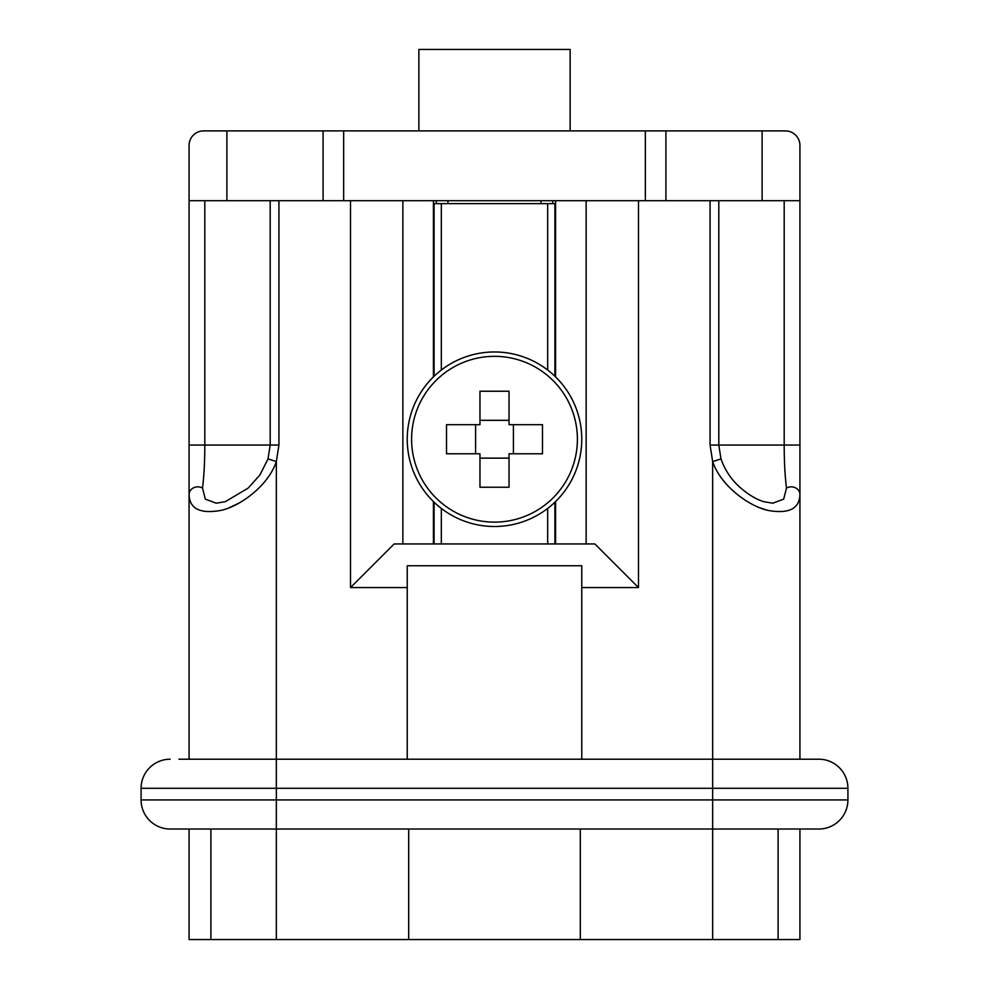 <?xml version="1.0" encoding="UTF-8"?>
<svg xmlns="http://www.w3.org/2000/svg" width="989" height="989" viewBox="0 0 989 989"><rect width="100%" height="100%" fill="white"/><g stroke="black" fill="none" stroke-linecap="round" stroke-linejoin="round"><path stroke-width="1.48" d="M433.417 501.547L433.417 543.95M586.131 543.95L586.131 200.705L433.417 200.705L433.417 376.908M433.417 200.705L402.869 200.705L402.869 543.95M434.097 376.253L434.097 203.623L433.417 203.623M434.097 203.623L441.329 203.623L441.329 370.034M547.671 370.034L547.671 203.623L441.329 203.623M547.671 203.623L554.903 203.623L554.903 376.253M555.583 203.623L554.903 203.623M418.866 130.894L418.866 49.45L570.134 49.45L570.134 130.894M407.233 439.227A87.267 87.267 0 0 1 538.127 363.655A87.267 87.267 0 0 1 538.127 514.812A87.267 87.267 0 0 1 407.233 439.227M178.898 759.206L276.339 759.206L178.898 759.206L189.072 759.206L189.072 145.445L189.072 200.705L278.923 200.705L278.923 445.05L270.195 445.05L268.019 458.921L276.339 461.566C268.514 485.315 240.673 506.034 221.14 510.373C200.186 514.119 189.505 508.828 189.072 494.512A8.728 7.665 0 0 1 193.621 487.787A8.728 7.665 0 0 1 202.51 488.059L205.316 499.111L216.232 503.228M323.082 200.705L323.082 130.894L203.623 130.894A14.538 14.538 0 0 0 189.072 145.445M772.706 503.216L783.671 499.136L786.49 488.059C784.982 476.191 784.228 461.863 784.19 445.05L784.19 200.705L638.486 200.705L638.486 587.577L581.767 587.577L581.767 565.77L407.233 565.77L407.233 587.577L350.514 587.577L350.514 200.705L278.923 200.705M799.928 145.445L799.928 200.705L799.928 145.445A14.538 14.538 0 0 0 785.377 130.894L762.111 130.894L762.111 200.705M447.955 203.623L447.955 200.705M645.347 200.705L645.347 130.894L343.653 130.894L343.653 200.705M645.347 130.894L762.111 130.894M763.57 130.894L785.377 130.894M203.623 130.894L225.43 130.894M323.082 130.894L343.653 130.894M555.583 200.705L555.583 376.908M555.583 501.547L555.583 543.95M204.81 200.705L204.81 445.05C204.785 461.863 204.018 476.191 202.51 488.059M350.514 587.577L394.141 543.95L594.859 543.95L638.486 587.577M226.889 130.894L226.889 200.705M552.678 203.623L552.678 200.705M436.322 200.705L436.322 203.623M786.49 488.059A8.728 7.665 -0 0 1 795.379 487.787A8.728 7.665 -0 0 1 799.928 494.512C799.483 508.816 788.814 514.107 767.921 510.398C748.314 506.022 720.462 485.29 712.661 461.566L710.077 445.05L710.077 200.705M784.19 200.705L799.928 200.705L799.928 759.206L799.928 468.316M228.991 507.839L238.732 503.228M189.072 759.206L189.072 468.316M760.009 507.839L766.475 510.003M772.706 503.178L763.681 501.683C755.992 499.235 748.191 494.537 740.279 487.589C731.415 479.801 724.986 470.245 720.981 458.921L712.661 461.566L712.661 759.206L818.83 759.206A29.089 29.089 0 0 1 847.919 788.295L847.919 799.928A29.089 29.089 0 0 1 818.83 829.017L170.17 829.017A29.089 29.089 0 0 1 141.081 799.928A29.089 29.089 0 0 0 170.17 829.017M581.767 759.206L581.767 587.577M350.514 200.705L402.869 200.705M407.233 759.206L407.233 587.577M586.131 200.705L638.486 200.705M189.072 829.017L189.072 939.55L580.308 939.55L580.308 829.017M408.692 939.55L408.692 829.017M580.308 939.55L799.928 939.55L799.928 829.017M210.892 939.55L210.892 829.017M778.108 939.55L778.108 829.017M278.923 445.05L276.339 461.566L276.339 759.206L712.661 759.206L712.661 939.55M276.339 759.206L276.339 788.295L141.081 788.295L141.081 799.928L847.919 799.928A29.089 29.089 0 0 1 818.83 829.017A29.089 29.089 0 0 0 847.919 799.928L847.919 788.295L276.339 788.295L276.339 939.55M141.081 788.295A29.089 29.089 0 0 1 170.17 759.206M818.83 759.206A29.089 29.089 0 0 1 847.919 788.295A29.089 29.089 0 0 0 818.83 759.206M494.5 522.13A82.903 82.903 0 0 0 577.403 439.227A82.903 82.903 0 0 0 494.5 356.337A82.903 82.903 0 0 0 411.597 439.227A82.903 82.903 0 0 0 494.5 522.13M509.038 391.236L479.962 391.236L479.962 424.689L446.509 424.689L446.509 453.778L479.962 453.778L479.962 487.231L509.038 487.231L509.038 453.778L542.491 453.778L542.491 424.689L509.038 424.689L509.038 391.236M479.962 458.142L509.038 458.142M513.402 424.689L513.402 453.778M509.038 420.325L479.962 420.325M475.598 453.778L475.598 424.689M554.903 502.214L554.903 543.95M547.671 543.95L547.671 508.433M434.097 543.95L434.097 502.214M441.329 508.433L441.329 543.95M665.918 130.894L665.918 200.705M799.928 445.05L710.077 445.05M189.072 445.05L270.195 445.05L270.195 200.705M541.045 203.623L541.045 200.705M216.232 503.178L225.232 501.707L248.103 488.146L259.934 474.955L268.019 458.921M720.981 458.921L718.805 445.05L718.805 200.705"/></g></svg>
